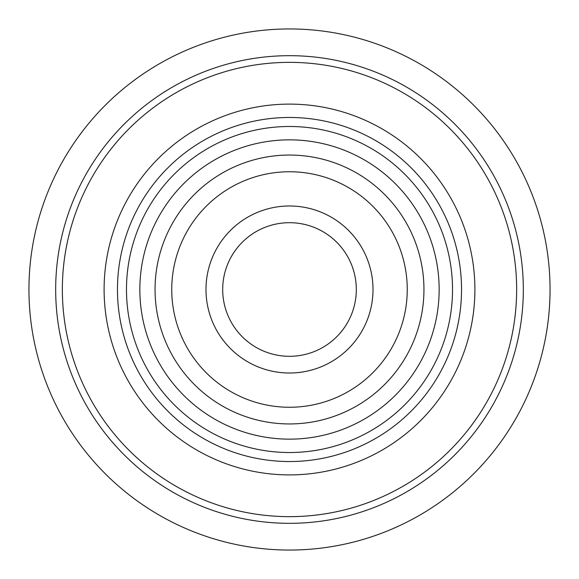 <?xml version="1.0" encoding="UTF-8"?>
<svg xmlns="http://www.w3.org/2000/svg" width="579" height="579" viewBox="0 0 579 579"><rect width="100%" height="100%" fill="white"/><g stroke="black" fill="none" stroke-linecap="round" stroke-linejoin="round"><path stroke-width="0.87" d="M289.5 523.329A233.829 233.829 0 0 0 491.998 172.585A233.829 233.829 0 0 0 87.002 172.585A233.829 233.829 0 0 0 289.5 523.329M289.5 516.649A227.149 227.149 0 0 1 92.785 175.929A227.149 227.149 0 0 1 486.215 175.929A227.149 227.149 0 0 1 289.5 516.649M289.5 117.472A172.028 172.028 0 0 0 140.516 375.518A172.028 172.028 0 0 0 438.484 375.518A172.028 172.028 0 0 0 289.5 117.472M289.5 356.309A66.809 66.809 0 0 0 356.309 289.5A66.809 66.809 0 0 0 289.5 222.691A66.809 66.809 0 0 0 222.691 289.5A66.809 66.809 0 0 0 289.5 356.309M373.006 289.5A83.506 83.506 0 0 1 247.747 361.824A83.506 83.506 0 0 1 247.747 217.176A83.506 83.506 0 0 1 373.006 289.5M289.5 155.049A134.451 134.451 0 0 0 173.063 356.722A134.451 134.451 0 0 0 405.937 356.722A134.451 134.451 0 0 0 289.5 155.049M289.5 139.85A149.65 149.65 0 0 0 159.898 364.321A149.65 149.65 0 0 0 419.102 364.321A149.65 149.65 0 0 0 289.5 139.85M550.05 289.5A260.55 260.55 0 0 1 159.225 515.144A260.55 260.55 0 0 1 159.225 63.856A260.55 260.55 0 0 1 550.05 289.5M289.5 104.111A185.389 185.389 0 0 0 128.943 382.198A185.389 185.389 0 0 0 450.057 382.198A185.389 185.389 0 0 0 289.5 104.111M289.5 126.49A163.01 163.01 0 0 0 148.325 371.009A163.01 163.01 0 0 0 430.675 371.009A163.01 163.01 0 0 0 289.5 126.49M289.5 171.753A117.747 117.747 0 0 1 391.476 348.377A117.747 117.747 0 0 1 187.524 348.377A117.747 117.747 0 0 1 289.5 171.753"/></g></svg>
